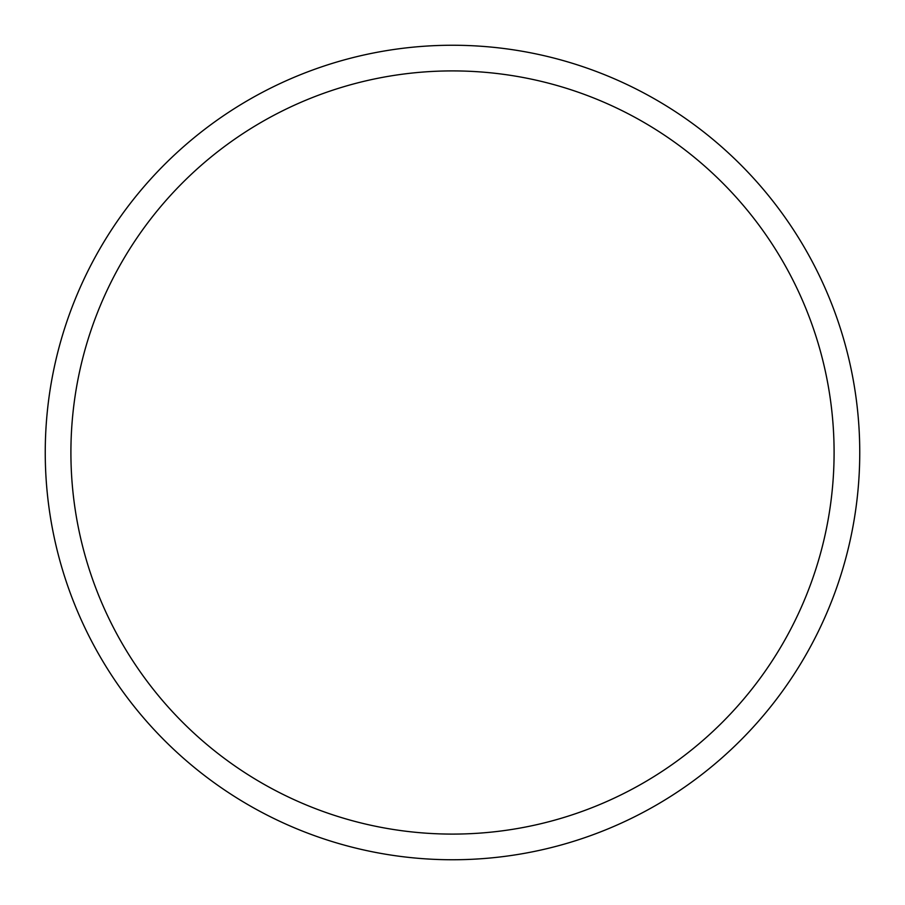 <?xml version="1.0" encoding="UTF-8"?>
<svg xmlns="http://www.w3.org/2000/svg" width="905" height="905" viewBox="0 0 905 905"><rect width="100%" height="100%" fill="white"/><g stroke="black" fill="none" stroke-linecap="round" stroke-linejoin="round"><path stroke-width="1.36" d="M859.75 452.5A407.25 407.25 0 0 1 452.5 859.75A407.25 407.25 0 0 1 45.25 452.5A407.25 407.25 0 0 1 452.5 45.25A407.25 407.25 0 0 1 859.75 452.5M70.907 452.5A381.593 381.593 0 0 1 452.5 70.907A381.593 381.593 0 0 1 834.093 452.5A381.593 381.593 0 0 1 452.5 834.093A381.593 381.593 0 0 1 70.907 452.5"/></g></svg>
